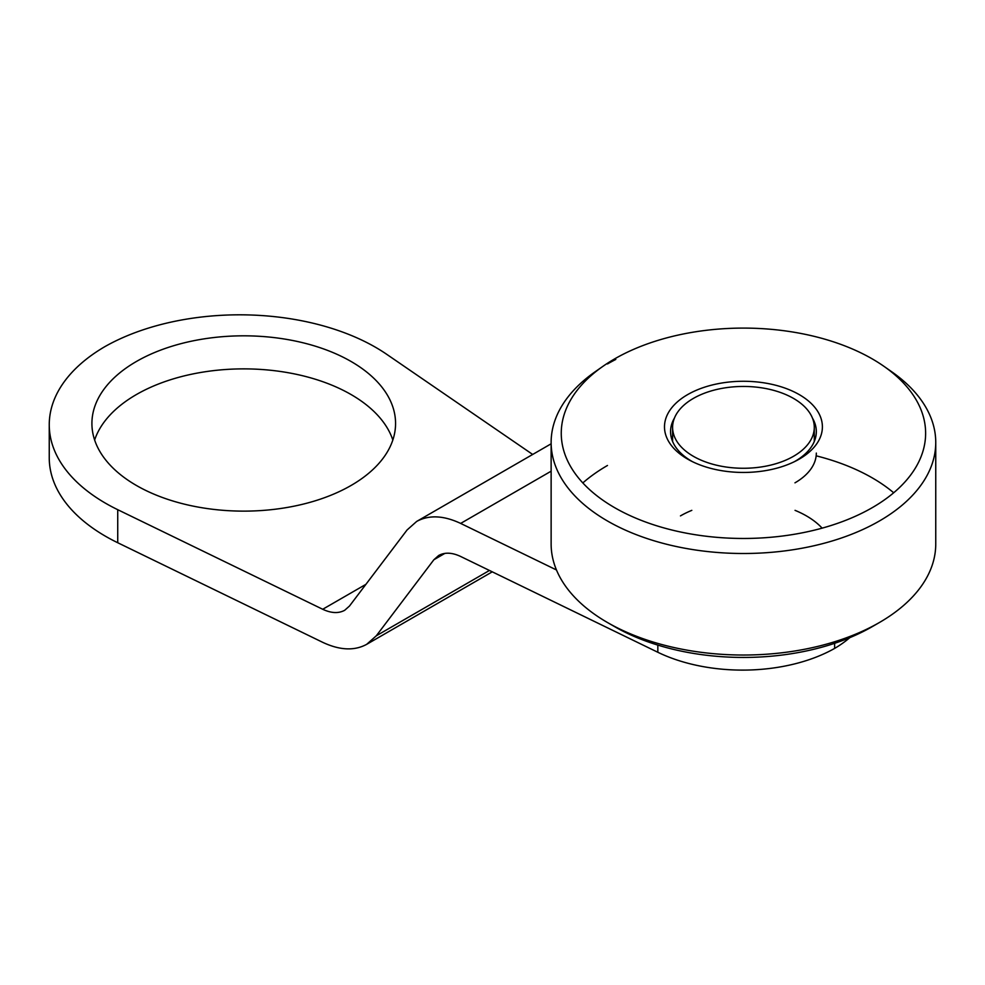 <?xml version="1.0" encoding="UTF-8"?>
<svg xmlns="http://www.w3.org/2000/svg" width="985" height="985" viewBox="0 0 985 985"><rect width="100%" height="100%" fill="white"/><g stroke="black" fill="none" stroke-linecap="round" stroke-linejoin="round"><path stroke-width="1.48" d="M136.386 361.495A151.825 87.653 180 0 1 301.841 342.497A151.825 87.653 180 0 1 395.564 423.476A151.825 87.653 180 0 1 351.091 485.457A151.825 87.653 180 0 1 185.636 504.455A151.825 87.653 180 0 1 91.913 423.476A151.825 87.653 180 0 1 136.386 361.495M392.83 440.012A151.825 87.653 0 0 0 288.285 372.736A151.825 87.653 0 0 0 136.386 394.554A151.825 87.653 0 0 0 94.634 440.012M849.809 637.652A131.584 75.968 180 0 1 834.627 648.413L834.627 643.328M532.676 454.454L386.773 354.354A192.309 111.034 0 0 0 104.619 346.782A192.309 111.034 0 0 0 49.25 424.732A192.309 111.034 0 0 0 117.732 509.688L322.711 609.272C331.243 613.273 338.569 613.606 344.701 610.281L349.503 606.009L407.076 529.967L416.692 521.422C428.955 514.761 443.607 515.426 460.66 523.417L556.463 569.958M834.627 648.413A131.584 75.968 180 0 1 657.832 652.267L460.66 556.476C452.14 552.474 444.814 552.142 438.682 555.478L433.868 559.751L376.307 635.793L366.679 644.338C354.428 650.999 339.763 650.334 322.711 642.331L117.732 542.735A192.309 111.034 180 0 1 49.25 457.791L49.25 424.732M693.341 398.433A70.846 40.902 0 0 0 672.595 427.355A70.846 40.902 0 0 0 716.329 465.154A70.846 40.902 0 0 0 793.541 456.277A70.846 40.902 0 0 0 814.287 427.355A70.846 40.902 0 0 0 770.553 389.567A70.846 40.902 0 0 0 693.341 398.433M794.403 461.682A72.878 42.072 0 0 0 794.969 461.362A72.878 42.072 0 0 0 816.319 431.615A72.878 42.072 0 0 0 812.44 418.071M794.969 482.835A72.878 42.072 0 0 0 816.319 453.088M799.278 459.096A78.96 45.593 0 0 0 799.278 394.628A78.96 45.593 0 0 0 687.604 394.628A78.96 45.593 0 0 0 690.362 460.611A78.96 45.593 0 0 0 796.52 460.611A78.96 45.593 0 0 0 799.278 459.096M872.267 507.657A182.188 105.186 0 0 0 884.062 366.408A182.188 105.186 0 0 0 614.615 358.897A182.188 105.186 0 0 0 602.82 366.408A182.188 105.186 0 0 0 620.969 511.153A182.188 105.186 0 0 0 872.267 507.657M602.82 366.408L595.002 371.874A192.309 111.034 0 0 0 551.132 442.474A192.309 111.034 0 0 0 669.849 545.05A192.309 111.034 0 0 0 879.42 520.979A192.309 111.034 0 0 0 935.75 442.474A192.309 111.034 0 0 0 891.868 371.874L884.062 366.408M615.785 359.439A192.309 111.034 0 0 0 607.462 363.958M607.462 465.486A192.309 111.034 0 0 0 582.824 482.933M551.132 442.474L551.132 543.991A192.309 111.034 0 0 0 607.449 622.508A192.309 111.034 0 0 0 879.42 622.508L872.267 626.632L879.42 622.508A192.309 111.034 0 0 0 935.75 543.991L935.75 442.474M607.449 622.508L614.615 626.632A182.188 105.186 0 0 0 872.267 626.632M893.691 492.771A182.188 105.186 0 0 0 816.159 455.821M822.118 528.145A89.069 51.429 0 0 0 795.055 510.353M691.815 510.353A89.069 51.429 0 0 0 680.463 515.894M674.442 418.071A72.878 42.072 0 0 0 670.563 431.615A72.878 42.072 0 0 0 692.48 461.682M657.832 645.113L657.832 652.267M460.66 523.417L551.132 471.187M322.711 609.272L365.915 584.339M117.732 509.688L117.732 542.735M376.307 635.793L489.459 570.463M433.868 559.751L444.9 553.373M416.692 521.422L551.132 443.804M366.679 644.338L492.266 571.829M672.595 441.465L672.595 427.355M814.287 441.465L814.287 427.355"/></g></svg>
